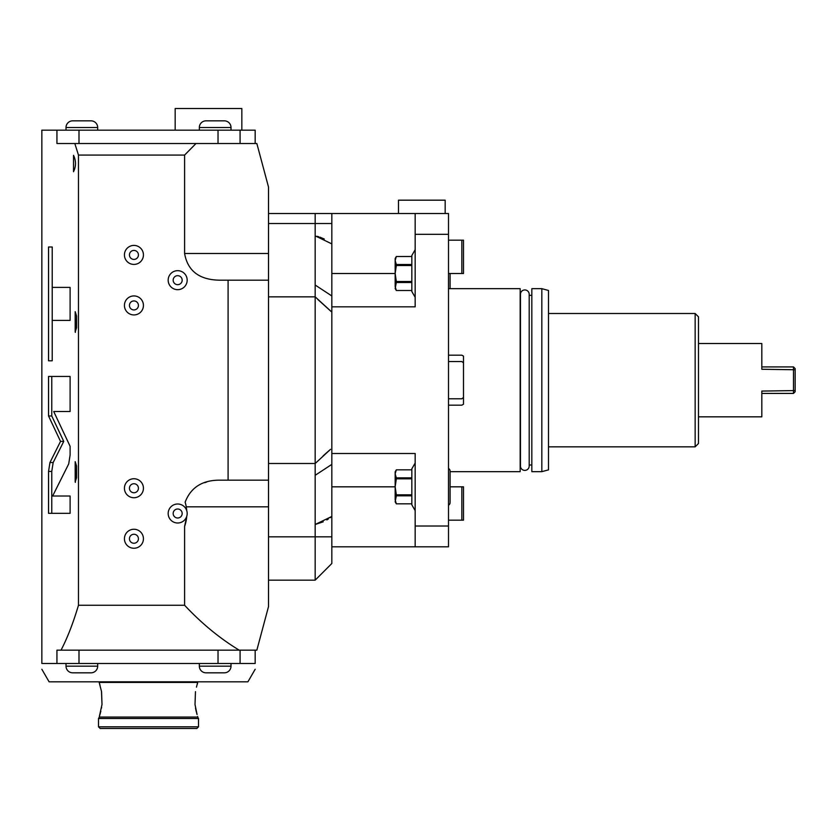 <?xml version="1.0" encoding="UTF-8"?>
<svg xmlns="http://www.w3.org/2000/svg" width="837" height="837" viewBox="0 0 837 837"><rect width="100%" height="100%" fill="white"/><g stroke="black" fill="none" stroke-linecap="round" stroke-linejoin="round"><path stroke-width="1.26" d="M448.496 546.823L415.162 546.823L415.162 526.023L448.496 526.023L448.496 546.823M331.839 453.497L415.162 453.497L415.162 526.023M415.162 546.823L331.839 546.823M331.839 306.834L415.162 306.834L415.162 234.318L448.496 234.318L448.496 213.508L331.839 213.508L331.839 312.096L315.172 296.842L268.51 296.842L268.51 606.616L256.844 650.161L56.937 650.161L56.937 663.49L41.85 663.49L41.85 130.174L78.992 130.174L78.992 143.514M56.937 130.174L56.937 143.514L256.844 143.514L268.51 187.049L268.51 213.508L331.839 213.508L331.839 223.51L315.172 223.51L315.172 235.835L331.839 243.902M196.004 143.514L184.6 155.086L184.6 253.506L268.51 253.506M268.51 213.508L268.51 280.175L228.093 280.175L228.093 480.166L268.51 480.166M315.172 213.508L315.172 223.51L268.51 223.51M331.839 312.096L331.839 563.489L315.172 580.156L268.51 580.156M330.531 449.333L315.172 463.499L315.172 285.03L331.839 295.963M316.009 297.669L315.172 296.842M331.839 464.378L315.172 475.311L315.172 463.499L268.51 463.499M323.208 521.828L315.172 524.496L331.839 516.439M331.839 536.831L315.172 536.831L315.172 475.311M268.51 296.842L268.51 280.175M228.093 480.166L219.409 480.166C202.177 480.197 190.752 487.542 185.134 502.179A38.335 38.335 0 0 1 186.735 510.643L186.264 506.824L268.51 506.824M185.343 502.891L185.532 503.56M185.741 504.366L186.002 505.506M186.013 505.569L186.149 506.207M74.828 143.514L78.469 155.086L78.469 605.256L184.6 605.256C201.686 623.492 219.89 638.464 239.215 650.161M184.6 605.256L184.6 526.421L186.735 516.356A38.335 38.335 0 0 1 184.6 526.421M268.51 536.831L315.172 536.831L315.172 580.156M331.703 516.544L330.176 517.705M328.355 518.961L326.817 519.923M329.579 450.149L323.124 455.862M331.201 311.563L317.757 299.405M317.171 236.306L318.709 236.756M319.964 237.185L324.296 239.026M240.083 143.514L240.083 130.174L255.17 130.174L255.17 143.514M218.028 143.514L218.028 130.174L240.083 130.174M218.028 130.174L78.992 130.174M78.469 605.256C73.154 623.126 67.347 638.087 61.028 650.161M75.34 332.362L75.184 311.667L76.575 316.02L76.512 328.073M75.184 311.667L75.184 332.007L76.575 327.654L76.575 316.02M75.34 482.353L75.184 461.658L76.575 466.021L76.512 478.073M75.184 461.658L75.184 481.997L76.575 477.645L76.575 466.021M73.52 171.711C76.146 166.239 76.146 160.777 73.52 155.316L73.52 171.711M49.948 462.537L48.546 471.451L48.546 513.343L70.109 513.343L70.109 496.017L52.637 496.017L68.707 463.918L70.109 454.993L70.109 446.299L53.704 411.511L70.109 411.511L70.109 376.441L48.546 376.441L48.546 415.979L60.526 441.402L49.948 462.537L53.17 462.537L51.758 471.451L51.758 513.343L70.109 513.343M52.218 320.404L70.109 320.404L70.109 287.394L52.218 287.394L52.218 246.999L48.546 246.999L48.546 360.799L52.218 360.799L52.218 320.404M78.992 650.161L78.992 663.49L56.937 663.49M218.028 650.161L218.028 663.49L255.17 663.49C255.17 671.243 255.17 671.243 255.17 663.49C255.17 671.243 255.17 671.243 255.17 663.49L255.17 650.161M78.992 663.49L218.028 663.49M240.083 650.161L240.083 663.49M41.85 663.49C41.85 671.243 41.85 671.243 41.85 663.49C41.85 671.243 41.85 671.243 41.85 663.49M41.85 669.265L49.101 681.82L247.919 681.82L255.17 669.265M99.613 683.902L98.996 681.82M99.352 682.427L197.678 682.427L198.024 681.82M99.352 683.118L101.559 691.665L102.009 704.482L101.476 691.184M100.042 685.273L99.802 684.478M196.454 687.114L197.678 682.427M197.553 683.473L197.333 684.132M195.46 691.665L195.011 704.482L195.46 691.665M195.523 708.112L196.067 710.78M196.182 711.304L196.381 712.088M196.643 713.072L196.852 713.815M197.061 714.536L195.011 704.482M98.515 718.491L198.505 718.491L198.505 726.819L196.841 728.483L100.178 728.483L98.515 726.819L98.515 718.491L99.352 717.047L197.678 717.047L197.678 716.472M99.352 717.047L99.603 715.687M99.77 715.164L99.959 714.547M100.168 713.846L100.377 713.103M100.618 712.172L100.858 711.209M101.518 708.018L101.622 707.432M102.009 704.482L99.352 716.472M198.505 718.491L197.678 717.047M198.505 726.819L98.515 726.819M231.012 663.49L231.012 666.158L199.342 666.158L199.342 663.49M199.342 666.158A6.665 6.665 0 0 0 206.007 672.822L224.337 672.822A6.665 6.665 0 0 0 231.012 666.158M97.678 663.49L97.678 666.158L66.018 666.158L66.018 663.49M66.018 666.158A6.665 6.665 0 0 0 72.683 672.822L91.013 672.822A6.665 6.665 0 0 0 97.678 666.158M97.678 130.174L97.678 127.517A6.665 6.665 0 0 0 91.013 120.842L72.683 120.842A6.665 6.665 0 0 0 66.018 127.517L97.678 127.517M66.018 130.174L66.018 127.517M72.683 120.842L91.013 120.842M231.012 130.174L231.012 127.517A6.665 6.665 0 0 0 224.337 120.842L206.007 120.842A6.665 6.665 0 0 0 199.342 127.517L231.012 127.517M199.342 130.174L199.342 127.517M241.841 130.174L241.841 108.517L175.174 108.517L175.174 130.174M206.802 481.976L204.626 482.687M184.6 155.086L78.469 155.086M228.093 280.175L219.409 280.175C199.279 279.809 187.676 270.916 184.6 253.506M315.172 285.03L315.172 235.835M177.674 504A9.5 9.5 0 0 0 168.174 513.5A9.5 9.5 0 0 0 177.674 522.999A9.5 9.5 0 0 0 187.174 513.5A9.5 9.5 0 0 0 177.674 504A9.5 9.5 0 0 0 168.174 513.5A9.5 9.5 0 0 0 177.674 522.999A9.5 9.5 0 0 0 187.174 513.5A9.5 9.5 0 0 0 177.674 504M133.93 314.932A9.5 9.5 0 0 0 143.43 305.432A9.5 9.5 0 0 0 133.93 295.932A9.5 9.5 0 0 0 124.431 305.432A9.5 9.5 0 0 0 133.93 314.932A9.5 9.5 0 0 0 143.43 305.432A9.5 9.5 0 0 0 133.93 295.932A9.5 9.5 0 0 0 124.431 305.432A9.5 9.5 0 0 0 133.93 314.932M177.674 270.675A9.5 9.5 0 0 0 168.174 280.175A9.5 9.5 0 0 0 177.674 289.675A9.5 9.5 0 0 0 187.174 280.175A9.5 9.5 0 0 0 177.674 270.675A9.5 9.5 0 0 0 168.174 280.175A9.5 9.5 0 0 0 177.674 289.675A9.5 9.5 0 0 0 187.174 280.175A9.5 9.5 0 0 0 177.674 270.675M133.93 548.256A9.5 9.5 0 0 0 143.43 538.756A9.5 9.5 0 0 0 133.93 529.256A9.5 9.5 0 0 0 124.431 538.756A9.5 9.5 0 0 0 133.93 548.256A9.5 9.5 0 0 0 143.43 538.756A9.5 9.5 0 0 0 133.93 529.256A9.5 9.5 0 0 0 124.431 538.756A9.5 9.5 0 0 0 133.93 548.256M133.93 264.419A9.5 9.5 0 0 0 143.43 254.919A9.5 9.5 0 0 0 133.93 245.419A9.5 9.5 0 0 0 124.431 254.919A9.5 9.5 0 0 0 133.93 264.419A9.5 9.5 0 0 0 143.43 254.919A9.5 9.5 0 0 0 133.93 245.419A9.5 9.5 0 0 0 124.431 254.919A9.5 9.5 0 0 0 133.93 264.419M133.93 497.733A9.5 9.5 0 0 0 143.43 488.243A9.5 9.5 0 0 0 133.93 478.743A9.5 9.5 0 0 0 124.431 488.243A9.5 9.5 0 0 0 133.93 497.733A9.5 9.5 0 0 0 143.43 488.243A9.5 9.5 0 0 0 133.93 478.743A9.5 9.5 0 0 0 124.431 488.243A9.5 9.5 0 0 0 133.93 497.733M60.526 441.402L63.748 441.402L53.17 462.537M48.546 415.979L51.758 415.979L63.748 441.402M70.109 376.441L51.758 376.441L51.758 415.979M56.926 411.511L70.109 411.511M70.109 496.017L55.859 496.017M55.43 320.404L70.109 320.404M52.218 246.999L52.218 360.799M70.109 287.394L55.43 287.394M448.496 234.318L448.496 526.023M415.162 234.318L415.162 213.508M450.097 471.66L520.164 471.66L520.164 288.671L448.496 288.671M529.193 466.031L529.193 466.031A4.363 4.363 0 0 1 524.83 470.394A4.363 4.363 0 0 1 520.457 466.031L520.457 294.31A4.363 4.363 0 0 1 524.83 289.937A4.363 4.363 0 0 1 529.193 294.31L529.193 466.031M529.193 295.335L531.83 295.335M529.193 464.995L531.83 464.995M531.83 471.66L531.83 288.671L541.832 288.671L541.832 471.66L531.83 471.66M541.832 288.671L548.497 290.46L548.497 469.881L541.832 471.66M548.497 313.509L695.149 313.509L695.149 446.832L548.497 446.832M695.149 446.832L698.487 443.495L698.487 316.836L695.149 313.509M793.486 393.421L795.15 391.747L795.15 368.583L793.486 366.92L793.486 393.421L761.816 393.421M795.15 369.755L761.816 369.263L761.816 343.505L698.487 343.505M698.487 416.836L761.816 416.836L761.816 391.078L795.15 390.576M761.816 366.92L793.486 366.92M448.496 468.479A2.971 2.971 0 0 1 450.097 471.116L450.097 502.545A2.971 2.971 0 0 1 448.496 505.182M448.496 240.177L461.836 240.177L461.836 273.511L448.496 273.511M461.836 240.177L463.499 240.177L463.499 273.511L461.836 273.511M448.496 355.17L461.836 355.17L463.499 356.133L463.499 397.491L461.836 398.799C461.836 407.232 461.836 407.232 461.836 398.799L448.496 398.799M463.499 362.85L461.836 361.532L448.496 361.532M461.836 361.532C461.836 353.099 461.836 353.099 461.836 361.532M463.499 397.491L463.499 404.208L461.836 405.171L448.496 405.171M450.097 486.831L461.836 486.831L461.836 520.164L448.496 520.164M461.836 486.831L463.499 486.831L463.499 520.164L461.836 520.164M415.162 297.281L411.835 291.517L411.835 255.505L415.162 249.729M411.835 264.513L396.319 264.513L395.169 260.516L395.169 258.507L396.319 256.509L395.169 260.516L395.169 286.495L396.319 290.491L411.835 290.491L396.319 290.502L395.169 288.503L396.319 282.498L411.835 282.498M411.835 256.52L396.319 256.52L411.835 256.509M396.319 264.513L396.319 265.507L411.835 265.507M396.319 265.507L395.169 273.511L396.319 281.504L411.835 281.504M396.319 281.504L396.319 282.498M445.169 213.508L445.169 200.179L398.496 200.179L398.496 213.508M415.162 510.612L411.835 504.837L411.835 468.825L415.162 463.049M411.835 477.843L396.319 477.843L395.169 473.836L395.169 471.827L396.319 469.829L395.169 473.836L395.169 499.825L396.319 503.822L411.835 503.822L396.319 503.832L395.169 501.834L396.319 495.818L411.835 495.818M396.319 469.839L411.835 469.839L396.319 469.829M396.319 477.843L396.319 478.827L411.835 478.827M396.319 478.827L395.169 486.831L396.319 494.834L411.835 494.834M396.319 494.834L396.319 495.818M177.674 509.001A4.499 4.499 0 0 0 173.175 513.5A4.499 4.499 0 0 0 177.674 517.998A4.499 4.499 0 0 0 182.173 513.5A4.499 4.499 0 0 0 177.674 509.001M133.93 309.931A4.499 4.499 0 0 0 138.429 305.432A4.499 4.499 0 0 0 133.93 300.933A4.499 4.499 0 0 0 129.432 305.432A4.499 4.499 0 0 0 133.93 309.931M177.674 275.676A4.499 4.499 0 0 0 173.175 280.175A4.499 4.499 0 0 0 177.674 284.674A4.499 4.499 0 0 0 182.173 280.175A4.499 4.499 0 0 0 177.674 275.676M133.93 543.255A4.499 4.499 0 0 0 138.429 538.756A4.499 4.499 0 0 0 133.93 534.257A4.499 4.499 0 0 0 129.432 538.756A4.499 4.499 0 0 0 133.93 543.255M133.93 259.418A4.499 4.499 0 0 0 138.429 254.919A4.499 4.499 0 0 0 133.93 250.42A4.499 4.499 0 0 0 129.432 254.919A4.499 4.499 0 0 0 133.93 259.418M133.93 492.742A4.499 4.499 0 0 0 138.429 488.243A4.499 4.499 0 0 0 133.93 483.734A4.499 4.499 0 0 0 129.432 488.243A4.499 4.499 0 0 0 133.93 492.742M48.546 471.451L51.758 471.451M395.169 273.511L331.839 273.511M395.169 486.831L331.839 486.831M450.097 288.671L450.097 273.511M450.097 502.545L450.097 471.116"/></g></svg>
